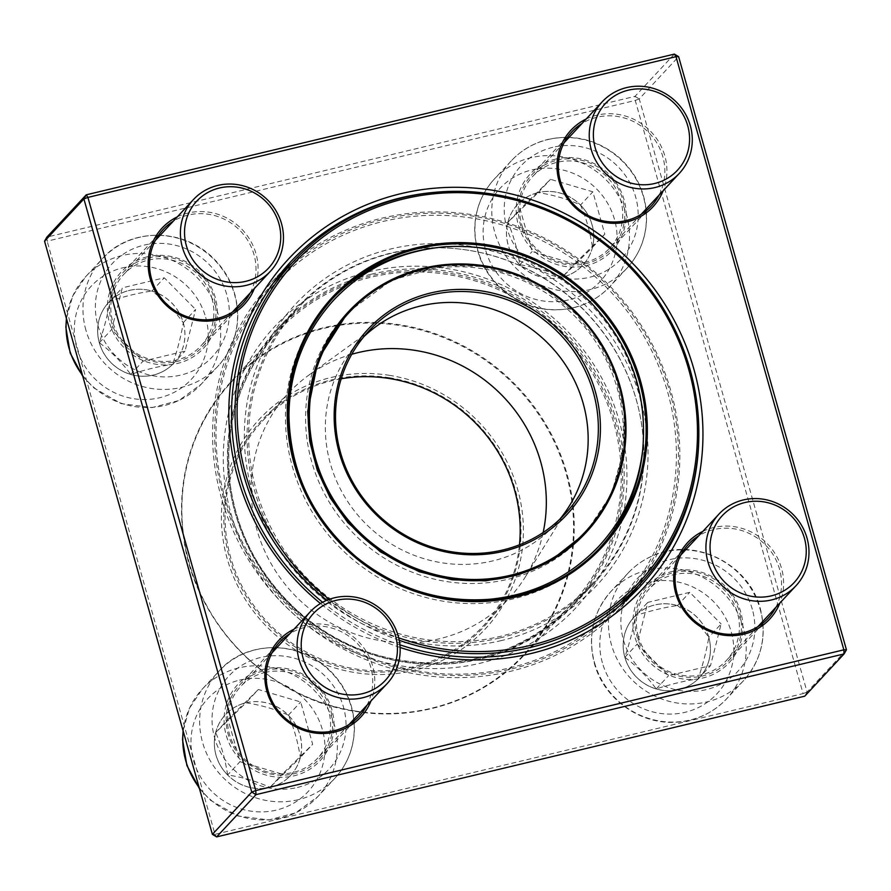 <?xml version="1.0" encoding="UTF-8"?>
<svg xmlns="http://www.w3.org/2000/svg" width="891" height="891" viewBox="0 0 891 891"><rect width="100%" height="100%" fill="white"/><g stroke="black" fill="none" stroke-linecap="round" stroke-linejoin="round"><path stroke-width="0.67" stroke-dasharray="4.46 3.34" d="M846.45 649.795L807.101 692.062L639.248 98.901L678.608 56.645M674.353 54.106L635.005 96.362L46.911 237.084L47.156 241.171L635.25 100.449L803.092 693.599L214.998 834.321L47.156 241.171L44.55 241.205M369.72 271.61A206.033 196.922 43 0 0 284.719 605.49A206.033 196.922 43 0 0 620.916 525.044A206.033 196.922 43 0 0 369.72 271.61M556.107 158.977A56.111 53.627 43 0 0 532.963 249.914A56.111 53.627 43 0 0 624.524 227.996A56.111 53.627 43 0 0 556.107 158.977M147.271 256.808A56.111 53.627 43 0 0 124.127 347.735A56.111 53.627 43 0 0 215.689 325.828A56.111 53.627 43 0 0 147.271 256.808M263.959 669.152A56.111 53.627 43 0 0 240.804 760.09A56.111 53.627 43 0 0 332.365 738.182A56.111 53.627 43 0 0 263.959 669.152M672.794 571.331A56.111 53.627 43 0 0 649.639 662.258A56.111 53.627 43 0 0 741.201 640.351A56.111 53.627 43 0 0 672.794 571.331M400.081 647.456A241.984 231.281 -137 0 1 320.448 603.519M586.178 119.015A56.111 53.627 -137 0 1 596.87 115.206A56.111 53.627 -137 0 1 652.613 133.505A56.111 53.627 -137 0 1 663.171 190.719M177.342 216.847A56.111 53.627 -137 0 1 188.034 213.038A56.111 53.627 -137 0 1 243.778 231.326A56.111 53.627 -137 0 1 254.336 288.539M294.03 629.191A56.111 53.627 -137 0 1 304.711 625.382A56.111 53.627 -137 0 1 360.454 643.681A56.111 53.627 -137 0 1 371.024 700.894M702.865 531.37A56.111 53.627 -137 0 1 713.557 527.561A56.111 53.627 -137 0 1 769.289 545.86A56.111 53.627 -137 0 1 779.859 603.073M556.931 160.269A54.362 51.956 -137 0 1 616.65 185.74A54.362 51.956 -137 0 1 611.326 248.968A54.362 51.956 -137 0 1 536.137 249.937A54.362 51.956 -137 0 1 531.771 174.87A54.362 51.956 -137 0 1 556.931 160.269M659.017 195.174A54.362 51.956 43 0 0 652.747 137.069A54.362 51.956 43 0 0 596.992 117.256A54.362 51.956 43 0 0 582.023 123.47M673.618 572.623A54.362 51.956 -137 0 1 733.326 598.095A54.362 51.956 -137 0 1 728.014 661.311A54.362 51.956 -137 0 1 652.825 662.291A54.362 51.956 -137 0 1 648.448 587.225A54.362 51.956 -137 0 1 673.618 572.623M775.705 607.528A54.362 51.956 43 0 0 769.423 549.424A54.362 51.956 43 0 0 713.669 529.61A54.362 51.956 43 0 0 698.711 535.825M264.783 670.444A54.362 51.956 -137 0 1 324.491 695.916A54.362 51.956 -137 0 1 319.178 759.143A54.362 51.956 -137 0 1 243.989 760.112A54.362 51.956 -137 0 1 239.612 685.056A54.362 51.956 -137 0 1 264.783 670.444M366.869 705.349A54.362 51.956 43 0 0 360.588 647.256A54.362 51.956 43 0 0 304.833 627.431A54.362 51.956 43 0 0 289.876 633.657M148.095 258.089A54.362 51.956 -137 0 1 207.815 283.572A54.362 51.956 -137 0 1 202.491 346.788A54.362 51.956 -137 0 1 127.302 347.768A54.362 51.956 -137 0 1 122.936 272.702A54.362 51.956 -137 0 1 148.095 258.089M250.182 292.994A54.362 51.956 43 0 0 243.9 234.901A54.362 51.956 43 0 0 188.157 215.076A54.362 51.956 43 0 0 173.188 221.302M322.62 602.283A238.476 227.929 43 0 0 399.881 644.817M698.789 438.417A238.476 227.929 43 0 0 434.552 192.356M291.769 263.235A238.476 227.929 -137 0 1 382.083 218.15A238.476 227.929 -137 0 1 636.163 317.831A238.476 227.929 -137 0 1 638.246 585.877M629.881 596.77A238.476 227.929 -137 0 1 620.726 607.261A238.476 227.929 -137 0 1 290.867 611.549A238.476 227.929 -137 0 1 271.677 282.224A238.476 227.929 -137 0 1 281.5 272.345M501.6 640.518A206.033 196.922 -137 0 1 250.404 387.084A206.033 196.922 -137 0 1 586.601 306.638A206.033 196.922 -137 0 1 501.6 640.518M371.369 274.194A202.524 193.57 -137 0 1 593.852 369.097A202.524 193.57 -137 0 1 574.038 604.655A202.524 193.57 -137 0 1 293.907 608.297A202.524 193.57 -137 0 1 277.613 328.612A202.524 193.57 -137 0 1 371.369 274.194M499.951 637.945A202.524 193.57 43 0 0 593.718 583.516A202.524 193.57 43 0 0 613.531 347.969A202.524 193.57 43 0 0 391.049 253.055A202.524 193.57 43 0 0 297.282 307.484A202.524 193.57 43 0 0 277.469 543.031A202.524 193.57 43 0 0 499.951 637.945M807.101 692.062L804.74 696.183L803.092 693.599L807.101 692.062M212.392 834.355L214.998 834.321L216.647 836.894M639.248 98.901L635.25 100.449L635.005 96.362L639.248 98.901M538.142 192.612A44.539 42.579 43 0 0 517.515 204.574A44.539 42.579 43 0 0 521.101 266.097A44.539 42.579 43 0 0 582.714 265.295A44.539 42.579 43 0 0 587.069 213.484A44.539 42.579 43 0 0 538.142 192.612M585.342 262.277A52.602 50.275 -137 0 1 527.55 237.63A52.602 50.275 -137 0 1 532.695 176.451A52.602 50.275 -137 0 1 605.457 175.505A52.602 50.275 -137 0 1 609.689 248.144A52.602 50.275 -137 0 1 585.342 262.277M562.121 277.224A44.539 42.579 -137 0 1 519.798 264.761C535.368 267.211 549.48 271.365 562.121 277.224L592.482 247.364A44.539 42.579 -137 0 1 582.747 265.251A44.539 42.579 -137 0 1 562.121 277.224L574.461 263.981L532.127 251.518L520.155 209.185L550.504 179.325L592.838 191.799L604.811 234.121L574.461 263.981M580.509 205.041A44.539 42.579 -137 0 1 592.482 247.364C590.042 231.593 586.055 217.482 580.509 205.041C568.046 199.239 553.935 195.084 538.175 192.567A44.539 42.579 -137 0 1 580.509 205.041L592.838 191.799M507.814 222.427A44.539 42.579 -137 0 1 517.548 204.54A44.539 42.579 -137 0 1 538.175 192.567L507.814 222.427C513.361 234.879 517.359 248.979 519.798 264.761A44.539 42.579 -137 0 1 507.814 222.427L520.155 209.185M519.798 264.761L532.127 251.518M538.175 192.567L550.504 179.325M592.482 247.364L604.811 234.121M708.768 637.243A44.539 42.579 43 0 0 676.514 605.357A44.539 42.579 43 0 0 634.203 616.928A44.539 42.579 43 0 0 637.778 678.441A44.539 42.579 43 0 0 699.402 677.65A44.539 42.579 43 0 0 708.768 637.243A44.539 42.579 -137 0 1 699.435 677.606A44.539 42.579 -137 0 1 698.188 678.886A44.539 42.579 -137 0 1 656.222 688.921A44.539 42.579 -137 0 1 624.869 657.291A44.539 42.579 -137 0 1 634.236 616.895A44.539 42.579 -137 0 1 635.483 615.614C633.523 627.743 629.982 641.631 624.869 657.291C636.809 666.1 647.256 676.637 656.222 688.921C671.758 683.909 685.747 680.568 698.188 678.886C703.255 663.405 706.797 649.517 708.802 637.21C699.97 625.059 689.523 614.512 677.438 605.579A44.539 42.579 -137 0 1 708.802 637.21L721.131 623.967L710.517 665.644L668.551 675.679L637.199 644.048L647.813 602.372L689.779 592.326L721.131 623.967M638.324 636.508A52.602 50.275 -137 0 1 649.383 588.795A52.602 50.275 -137 0 1 722.144 587.848A52.602 50.275 -137 0 1 726.377 660.498A52.602 50.275 -137 0 1 676.403 674.164A52.602 50.275 -137 0 1 638.324 636.508M635.483 615.614A44.539 42.579 -137 0 1 677.438 605.579C665.009 607.25 651.02 610.602 635.483 615.614L647.813 602.372M677.438 605.579L689.779 592.326M698.188 678.886L710.517 665.644M656.222 688.921L668.551 675.679M624.869 657.291L637.199 644.048M269.94 787.444A44.539 42.579 43 0 0 290.555 775.471A44.539 42.579 43 0 0 286.98 713.958A44.539 42.579 43 0 0 225.367 714.76A44.539 42.579 43 0 0 221.001 766.561A44.539 42.579 43 0 0 269.94 787.444M264.905 672.493A52.602 50.275 -137 0 1 322.687 697.141A52.602 50.275 -137 0 1 317.541 758.319A52.602 50.275 -137 0 1 244.78 759.266A52.602 50.275 -137 0 1 240.548 686.627A52.602 50.275 -137 0 1 264.905 672.493M246.016 702.754A44.539 42.579 -137 0 1 288.35 715.217C275.887 709.414 261.776 705.26 246.016 702.754L215.667 732.602A44.539 42.579 -137 0 1 225.401 714.716A44.539 42.579 -137 0 1 246.016 702.754L258.357 689.5L300.679 701.974L312.663 744.297L282.302 774.156L239.98 761.694L227.996 719.36L258.357 689.5M227.639 774.936A44.539 42.579 -137 0 1 215.667 732.602C221.213 745.043 225.2 759.154 227.639 774.936C243.221 777.386 257.332 781.541 269.973 787.399A44.539 42.579 -137 0 1 227.639 774.936L239.98 761.694M300.334 757.539A44.539 42.579 -137 0 1 290.6 775.426A44.539 42.579 -137 0 1 269.973 787.399L300.334 757.539C297.895 741.758 293.896 727.646 288.35 715.217A44.539 42.579 -137 0 1 300.334 757.539L312.663 744.297M288.35 715.217L300.679 701.974M269.973 787.399L282.302 774.156M215.667 732.602L227.996 719.36M99.313 342.801A44.539 42.579 43 0 0 131.556 374.688A44.539 42.579 43 0 0 173.879 363.116A44.539 42.579 43 0 0 170.292 301.603A44.539 42.579 43 0 0 108.68 302.405A44.539 42.579 43 0 0 99.313 342.801M211.913 298.262A52.602 50.275 -137 0 1 200.854 345.975A52.602 50.275 -137 0 1 128.092 346.911A52.602 50.275 -137 0 1 123.86 274.272A52.602 50.275 -137 0 1 173.845 260.606A52.602 50.275 -137 0 1 211.913 298.262M183.279 322.687A44.539 42.579 -137 0 1 173.912 363.082A44.539 42.579 -137 0 1 172.665 364.352C177.743 348.882 181.274 334.994 183.279 322.687C174.447 310.536 164 299.989 151.927 291.045A44.539 42.579 -137 0 1 183.279 322.687L195.608 309.433L185.005 351.11L143.039 361.156L111.676 329.525L122.29 287.849L164.256 277.803L195.608 309.433M109.961 301.091A44.539 42.579 -137 0 1 151.927 291.045C139.497 292.727 125.508 296.068 109.961 301.091C108 313.22 104.47 327.108 99.347 342.768A44.539 42.579 -137 0 1 108.713 302.361A44.539 42.579 -137 0 1 109.961 301.091L122.29 287.849M130.699 374.398A44.539 42.579 -137 0 1 99.347 342.768C111.286 351.566 121.744 362.114 130.699 374.398C146.247 369.386 160.235 366.034 172.665 364.352A44.539 42.579 -137 0 1 130.699 374.398L143.039 361.156M172.665 364.352L185.005 351.11M99.347 342.768L111.676 329.525M151.927 291.045L164.256 277.803M642.934 447.661A182.755 174.681 43 0 0 485.038 248.934A182.755 174.681 43 0 0 429.328 248.723M332.031 299.187A182.755 174.681 43 0 0 330.728 300.579A182.755 174.681 43 0 0 345.43 552.955A182.755 174.681 43 0 0 598.217 549.669A182.755 174.681 43 0 0 599.509 548.266M482.722 268.748A162.195 155.023 43 0 0 345.775 314.59A162.195 155.023 43 0 0 358.828 538.576A162.195 155.023 43 0 0 583.171 535.658A162.195 155.023 43 0 0 612.963 375.423A162.195 155.023 43 0 0 482.722 268.748M329.236 599.342A234.968 224.577 43 0 0 398.678 637.833M273.136 283.238A236.716 226.258 43 0 0 229.9 517.025A236.716 226.258 43 0 0 419.928 672.582A236.716 226.258 43 0 0 619.613 605.88M619.791 605.691A236.716 226.258 43 0 0 663.26 371.837A236.716 226.258 43 0 0 473.188 216.157A236.716 226.258 43 0 0 273.314 283.048M399.224 640.317A236.716 226.258 -137 0 1 326.874 600.256M419.772 671.268A234.968 224.577 -137 0 1 261.375 299.788A234.968 224.577 -137 0 1 657.458 363.172A234.968 224.577 -137 0 1 419.772 671.268M468.889 250.338A201.644 192.734 43 0 0 298.63 307.317A201.644 192.734 43 0 0 314.857 585.799A201.644 192.734 43 0 0 593.774 582.168A201.644 192.734 43 0 0 630.806 382.963A201.644 192.734 43 0 0 468.889 250.338M447.805 272.98A201.644 192.734 43 0 0 277.546 329.96A201.644 192.734 43 0 0 293.774 608.43A201.644 192.734 43 0 0 572.69 604.811A201.644 192.734 43 0 0 609.722 405.605A201.644 192.734 43 0 0 447.805 272.98M389.757 375.389A154.132 147.316 43 0 0 233.832 577.491A154.132 147.316 43 0 0 493.659 619.067A154.132 147.316 43 0 0 389.757 375.389M389.478 377.762A151.67 144.966 43 0 0 236.048 576.644A151.67 144.966 43 0 0 491.721 617.552A151.67 144.966 43 0 0 389.478 377.762M341.197 378.775A150.624 143.963 43 0 0 262.399 421.109A150.624 143.963 43 0 0 274.517 629.113A150.624 143.963 43 0 0 482.855 626.406A150.624 143.963 43 0 0 519.475 544.791M351.756 354.284A150.624 143.963 43 0 0 308.609 375.3A150.624 143.963 43 0 0 288.539 393.031A150.624 143.963 43 0 0 300.657 601.046A150.624 143.963 43 0 0 508.995 598.329A150.624 143.963 43 0 0 525.256 577.045A150.624 143.963 43 0 0 543.154 532.517M363.84 336.698A134.14 128.215 43 0 0 358.572 342.01A134.14 128.215 43 0 0 369.364 527.249A134.14 128.215 43 0 0 554.915 524.844A134.14 128.215 43 0 0 559.838 519.219M568.503 299.911A68.384 65.366 -137 0 1 485.127 215.8A68.384 65.366 -137 0 1 596.714 189.092A68.384 65.366 -137 0 1 568.503 299.911M547.876 139.586A78.909 75.423 -137 0 1 634.559 176.563A78.909 75.423 -137 0 1 626.83 268.336A78.909 75.423 -137 0 1 590.31 289.542A78.909 75.423 -137 0 1 503.627 252.554A78.909 75.423 -137 0 1 511.345 160.781A78.909 75.423 -137 0 1 547.876 139.586M573.436 307.651A78.909 75.423 43 0 0 609.967 286.445A78.909 75.423 43 0 0 603.619 177.476A78.909 75.423 43 0 0 494.472 178.902A78.909 75.423 43 0 0 486.753 270.675A78.909 75.423 43 0 0 573.436 307.651M552.81 147.316A68.384 65.366 43 0 0 524.599 258.134A68.384 65.366 43 0 0 636.185 231.437A68.384 65.366 43 0 0 552.81 147.316M602.372 662.704A68.384 65.366 -137 0 1 683.085 583.304A68.384 65.366 -137 0 1 714.938 695.86A68.384 65.366 -137 0 1 602.372 662.704M760.112 609.121A78.909 75.423 -137 0 1 743.517 680.691A78.909 75.423 -137 0 1 668.551 701.184A78.909 75.423 -137 0 1 611.438 644.694A78.909 75.423 -137 0 1 628.021 573.136A78.909 75.423 -137 0 1 702.988 552.643A78.909 75.423 -137 0 1 760.112 609.121M594.564 662.815A78.909 75.423 43 0 0 651.689 719.293A78.909 75.423 43 0 0 726.655 698.8A78.909 75.423 43 0 0 720.307 589.831A78.909 75.423 43 0 0 611.159 591.245A78.909 75.423 43 0 0 594.564 662.815M752.305 609.232A68.384 65.366 43 0 0 639.738 576.087A68.384 65.366 43 0 0 671.591 688.632A68.384 65.366 43 0 0 752.305 609.232M239.579 680.134A68.384 65.366 -137 0 1 322.954 764.255A68.384 65.366 -137 0 1 211.356 790.952A68.384 65.366 -137 0 1 239.579 680.134M298.151 799.717A78.909 75.423 -137 0 1 211.468 762.741A78.909 75.423 -137 0 1 219.186 670.968A78.909 75.423 -137 0 1 255.717 649.762A78.909 75.423 -137 0 1 342.4 686.738A78.909 75.423 -137 0 1 334.682 778.511A78.909 75.423 -137 0 1 298.151 799.717M199.127 787.477A78.909 75.423 43 0 0 317.82 796.621A78.909 75.423 43 0 0 325.538 704.848A78.909 75.423 43 0 0 238.855 667.871A78.909 75.423 43 0 0 202.324 689.077A78.909 75.423 43 0 0 183.201 731.199M297.427 787.455A68.384 65.366 43 0 0 325.649 676.637A68.384 65.366 43 0 0 214.052 703.333A68.384 65.366 43 0 0 297.427 787.455M205.698 317.341A68.384 65.366 -137 0 1 124.985 396.74A68.384 65.366 -137 0 1 93.143 284.196A68.384 65.366 -137 0 1 205.698 317.341M85.915 330.171A78.909 75.423 -137 0 1 102.51 258.613A78.909 75.423 -137 0 1 177.476 238.109A78.909 75.423 -137 0 1 234.589 294.598A78.909 75.423 -137 0 1 217.994 366.156A78.909 75.423 -137 0 1 143.028 386.661A78.909 75.423 -137 0 1 85.915 330.171M82.451 375.122A78.909 75.423 43 0 0 201.132 384.266A78.909 75.423 43 0 0 217.727 312.708A78.909 75.423 43 0 0 160.603 256.229A78.909 75.423 43 0 0 85.636 276.722A78.909 75.423 43 0 0 66.524 318.844M97.932 325.538A68.384 65.366 43 0 0 210.499 358.683A68.384 65.366 43 0 0 178.645 246.139A68.384 65.366 43 0 0 97.932 325.538M447.427 274.428A200.419 191.565 43 0 0 278.204 331.062A200.419 191.565 43 0 0 294.331 607.84A200.419 191.565 43 0 0 571.543 604.232A200.419 191.565 43 0 0 608.353 406.24A200.419 191.565 43 0 0 447.427 274.428M355.342 711.319A200.419 191.565 43 0 0 524.565 654.685A200.419 191.565 43 0 0 561.375 456.693A200.419 191.565 43 0 0 400.438 324.881A200.419 191.565 43 0 0 231.214 381.515A200.419 191.565 43 0 0 194.416 579.506A200.419 191.565 43 0 0 355.342 711.319M355.219 711.007A199.896 191.064 -137 0 1 183.167 487.165A199.896 191.064 -137 0 1 400.193 325.583A199.896 191.064 -137 0 1 572.256 549.435A199.896 191.064 -137 0 1 355.219 711.007M611.326 248.968L651.388 205.944M531.771 174.87L571.822 131.857M728.014 661.311L768.064 618.298M648.448 587.225L688.509 544.212M319.178 759.143L359.229 716.13M239.612 685.056L279.674 642.032M202.491 346.788L242.552 303.775M122.936 272.702L162.986 229.689M620.726 607.261L639.693 586.891M271.677 282.224L290.655 261.854M574.038 604.655L593.718 583.516M277.613 328.612L297.282 307.484M511.345 160.781L494.472 178.902C481.552 193.147 474.959 210.02 474.703 229.544C475.159 253.512 484.448 273.671 502.546 290.043C523.518 307.406 547.018 313.354 573.058 307.885C587.537 304.332 599.843 297.182 609.967 286.445L626.83 268.336C639.76 254.091 646.354 237.206 646.61 217.694C646.153 193.726 636.865 173.556 618.766 157.195C597.794 139.82 574.294 133.873 548.255 139.352C533.776 142.894 521.469 150.044 511.345 160.781M564.192 142.638L532.695 176.451M641.186 214.33L609.689 248.144M628.021 573.136L611.159 591.245C593.061 611.972 587.459 635.996 594.353 663.305C603.764 699.101 640.985 725.486 677.539 722.122C696.996 720.485 713.368 712.711 726.655 698.8L743.517 680.691C761.616 659.964 767.218 635.94 760.324 608.631C749.587 565.674 698.11 537.919 656.856 554.124C645.708 558.189 636.096 564.538 628.021 573.136M680.869 554.982L649.383 588.795M757.862 626.685L726.377 660.498M199.461 788.658L210.399 800.218L237.741 815.956L268.714 819.943L295.578 812.893L317.82 796.621L334.682 778.511C347.613 764.266 354.206 747.382 354.451 727.869C353.994 703.901 344.717 683.742 326.607 667.37C293.016 637.8 242.564 643.402 219.186 670.968L202.324 689.077L189.415 708.334L183.089 730.787M272.033 652.813L240.548 686.627M349.027 724.506L317.541 758.319M82.774 376.303L93.711 387.863L121.053 403.601L152.027 407.599L178.891 400.538L201.132 384.266L217.994 366.156C230.925 351.912 237.518 335.027 237.774 315.514C237.307 291.546 228.029 271.387 209.931 255.015C176.329 225.445 125.876 231.047 102.51 258.613L85.636 276.722L72.728 295.979L66.402 318.432M155.346 240.459L123.86 274.272M232.339 312.162L200.854 345.975M598.217 549.669L600.824 546.885M330.728 300.579L333.301 297.806M572.69 604.811L593.774 582.168M277.546 329.96L298.63 307.317M571.543 604.232C505.754 680.111 370.712 684.399 291.635 605.212C257.466 571.588 237.017 531.481 230.29 484.893C223.485 425.642 239.456 374.365 278.204 331.062L231.214 381.515C191.342 426.232 175.572 479.068 183.925 540.024C195.998 625.215 269.873 699.067 355.297 711.352C417.768 721.799 483.045 699.947 524.565 654.685L571.543 604.232M482.855 626.406L508.995 598.329M262.399 421.109L288.539 393.031M376.459 326.217L308.609 375.3M569.394 505.888L525.256 577.045M554.915 524.844L565.106 513.895M358.572 342.01L368.763 331.062M583.171 535.658L585.777 532.874M345.775 314.59L347.345 312.897M347.947 312.251L391.929 280.019L445.188 265.518L480.572 266.431L515.265 275.13L547.531 291.212L575.764 313.866L599.22 343.013L615.592 376.425L624.001 412.31L624.012 448.741L611.337 494.282L585.398 533.264"/><path stroke-width="1.34" d="M251.752 792.099L83.899 198.938L44.55 241.205L212.392 834.355L251.752 792.099L255.75 790.551L843.844 649.829L676.002 56.679L87.908 197.401L255.75 790.551L255.995 794.638L216.647 836.894L804.74 696.183L844.089 653.916L255.995 794.638L251.752 792.099M44.55 241.205L46.911 237.084L86.26 194.817L674.353 54.106L676.002 56.679L678.608 56.645L846.45 649.795L844.089 653.916L843.844 649.829L846.45 649.795M320.448 603.519A241.984 231.281 -137 0 1 233.13 368.295A241.984 231.281 -137 0 1 400.816 193.681A241.984 231.281 -137 0 1 702.954 434.641A241.984 231.281 -137 0 1 400.081 647.456M663.171 190.719A56.111 53.627 -137 0 1 575.408 207.77A56.111 53.627 -137 0 1 586.178 119.015M254.336 288.539A56.111 53.627 -137 0 1 166.572 305.602A56.111 53.627 -137 0 1 177.342 216.847M371.024 700.894A56.111 53.627 -137 0 1 283.249 717.957A56.111 53.627 -137 0 1 294.03 629.191M779.859 603.073A56.111 53.627 -137 0 1 692.095 620.125A56.111 53.627 -137 0 1 702.865 531.37M582.023 123.47A54.362 51.956 43 0 0 571.822 131.857A54.362 51.956 43 0 0 576.199 206.924A54.362 51.956 43 0 0 651.388 205.944A54.362 51.956 43 0 0 659.017 195.174M698.711 535.825A54.362 51.956 43 0 0 688.509 544.212A54.362 51.956 43 0 0 692.886 619.278A54.362 51.956 43 0 0 768.064 618.298A54.362 51.956 43 0 0 775.705 607.528M289.876 633.657A54.362 51.956 43 0 0 279.674 642.032A54.362 51.956 43 0 0 284.04 717.099A54.362 51.956 43 0 0 359.229 716.13A54.362 51.956 43 0 0 366.869 705.349M173.188 221.302A54.362 51.956 43 0 0 162.986 229.689A54.362 51.956 43 0 0 167.363 304.755A54.362 51.956 43 0 0 242.552 303.775A54.362 51.956 43 0 0 250.182 292.994M434.552 192.356A238.476 227.929 43 0 0 401.061 197.769A238.476 227.929 43 0 0 290.655 261.854A238.476 227.929 43 0 0 322.62 602.283M399.881 644.817A238.476 227.929 43 0 0 639.693 586.891A238.476 227.929 43 0 0 698.789 438.417M638.246 585.877A238.476 227.929 -137 0 1 629.881 596.77M281.5 272.345A238.476 227.929 -137 0 1 291.769 263.235M87.908 197.401L86.26 194.817L83.899 198.938L87.908 197.401M216.647 836.894L212.392 834.355M674.353 54.106L678.608 56.645M626.629 87.596A52.602 50.275 -137 0 1 684.411 112.255A52.602 50.275 -137 0 1 679.265 173.433A52.602 50.275 -137 0 1 654.907 187.567A52.602 50.275 -137 0 1 597.126 162.919A52.602 50.275 -137 0 1 602.271 101.741A52.602 50.275 -137 0 1 626.629 87.596M628.266 90.18A49.094 46.922 43 0 0 608.018 169.747A49.094 46.922 43 0 0 688.13 150.568A49.094 46.922 43 0 0 628.266 90.18M807.012 538.075A52.602 50.275 -137 0 1 795.953 585.788A52.602 50.275 -137 0 1 745.967 599.454A52.602 50.275 -137 0 1 707.899 561.798A52.602 50.275 -137 0 1 718.959 514.085A52.602 50.275 -137 0 1 768.933 500.419A52.602 50.275 -137 0 1 807.012 538.075M804.406 538.119A49.094 46.922 43 0 0 723.592 514.319A49.094 46.922 43 0 0 746.458 595.121A49.094 46.922 43 0 0 804.406 538.119M362.76 697.753A52.602 50.275 -137 0 1 304.967 673.095A52.602 50.275 -137 0 1 310.124 611.917A52.602 50.275 -137 0 1 334.47 597.783A52.602 50.275 -137 0 1 392.263 622.43A52.602 50.275 -137 0 1 387.117 683.609A52.602 50.275 -137 0 1 362.76 697.753M362.526 693.666A49.094 46.922 43 0 0 382.774 614.099A49.094 46.922 43 0 0 302.662 633.267A49.094 46.922 43 0 0 362.526 693.666M182.377 247.264A52.602 50.275 -137 0 1 193.436 199.562A52.602 50.275 -137 0 1 243.41 185.896A52.602 50.275 -137 0 1 281.489 223.552A52.602 50.275 -137 0 1 270.43 271.265A52.602 50.275 -137 0 1 220.456 284.931A52.602 50.275 -137 0 1 182.377 247.264M186.375 245.727A49.094 46.922 43 0 0 267.2 269.528A49.094 46.922 43 0 0 244.334 188.725A49.094 46.922 43 0 0 186.375 245.727M429.328 248.723A182.755 174.681 43 0 0 332.031 299.187M599.509 548.266A182.755 174.681 43 0 0 642.934 447.661M398.678 637.833A234.968 224.577 43 0 0 692.485 479.748A234.968 224.577 43 0 0 493.714 195.586A234.968 224.577 43 0 0 253.434 327.665A234.968 224.577 43 0 0 329.236 599.342M619.613 605.88A236.716 226.258 43 0 0 619.791 605.691L640.172 583.805A236.716 226.258 -137 0 1 399.224 640.317M326.874 600.256A236.716 226.258 -137 0 1 293.696 261.163A236.716 226.258 -137 0 1 493.569 194.271A236.716 226.258 -137 0 1 683.642 349.951A236.716 226.258 -137 0 1 640.172 583.805M293.696 261.163L273.314 283.048A236.716 226.258 43 0 0 273.136 283.238M519.475 544.791A150.624 143.963 43 0 0 389.567 378.541A150.624 143.963 43 0 0 341.197 378.775M543.154 532.517A150.624 143.963 43 0 0 415.707 350.475A150.624 143.963 43 0 0 351.756 354.284M559.838 519.219A134.14 128.215 43 0 0 569.394 505.888A134.14 128.215 43 0 0 471.829 304.098A134.14 128.215 43 0 0 376.459 326.217A134.14 128.215 43 0 0 363.84 336.698M482.02 293.161A134.14 128.215 43 0 0 368.763 331.062A134.14 128.215 43 0 0 379.555 516.312A134.14 128.215 43 0 0 565.106 513.895A134.14 128.215 43 0 0 589.731 381.381A134.14 128.215 43 0 0 482.02 293.161M482.577 291.09A135.9 129.886 -137 0 1 574.183 505.943A135.9 129.886 -137 0 1 345.107 469.279A135.9 129.886 -137 0 1 482.577 291.09M183.201 731.199A78.909 75.423 43 0 0 199.127 787.477M66.524 318.844A78.909 75.423 43 0 0 82.451 375.122M487.633 246.139A182.755 174.681 43 0 0 333.323 297.783A182.755 174.681 43 0 0 348.036 550.17A182.755 174.681 43 0 0 600.824 546.885A182.755 174.681 43 0 0 634.381 366.335A182.755 174.681 43 0 0 487.633 246.139M487.967 244.902A183.813 175.683 -137 0 1 611.872 535.502A183.813 175.683 -137 0 1 302.027 485.918A183.813 175.683 -137 0 1 487.967 244.902M485.417 266.754A161.148 154.02 43 0 0 322.397 478.044A161.148 154.02 43 0 0 594.041 521.513A161.148 154.02 43 0 0 485.417 266.754M485.317 265.964A162.195 155.023 -137 0 1 615.558 372.638A162.195 155.023 -137 0 1 585.777 532.874A162.195 155.023 -137 0 1 361.423 535.781A162.195 155.023 -137 0 1 348.37 311.794A162.195 155.023 -137 0 1 485.317 265.964M602.271 101.741L564.192 142.638M679.265 173.433L641.186 214.33M718.959 514.085L680.869 554.982M795.953 585.788L757.862 626.685M310.124 611.917L272.033 652.813M387.117 683.609L349.027 724.506M183.089 730.787L182.555 739.719L186.887 765.48L199.461 788.658M193.436 199.562L155.346 240.459M270.43 271.265L232.339 312.162M66.402 318.432L65.867 327.365L70.2 353.126L82.774 376.303M333.301 297.806L333.323 297.783C297.995 337.277 283.438 384.032 289.642 438.06C295.779 480.539 314.423 517.114 345.574 547.776C417.679 619.98 540.826 616.071 600.824 546.885M347.345 312.897L348.37 311.794C385.569 273.971 431.233 258.68 485.372 265.941C519.553 271.677 549.391 286.646 574.884 310.859C600.389 335.829 616.516 365.555 623.266 400.037C631.641 451.013 619.145 495.285 585.777 532.874M585.398 533.264L548.901 561.987L518.529 574.806L485.807 580.843L452.194 579.807L419.204 571.732L380.446 551.885L347.924 522.683L330.205 497.846L317.319 470.37L309.723 441.223L307.685 411.453L318.421 358.806L347.947 312.251M642.578 450.913C638.034 487.644 623.41 519.464 598.73 546.383C569.627 576.934 533.742 594.52 491.086 599.142C440.922 603.207 395.838 589.04 355.843 556.641C312.24 518.651 289.943 471.372 288.94 414.783C289.653 370.422 304.655 332.109 333.969 299.833C364.074 268.302 401.217 250.605 445.422 246.74C501.934 243.722 550.694 262.6 591.68 303.385C630.884 345.741 647.857 394.913 642.578 450.913"/></g></svg>
